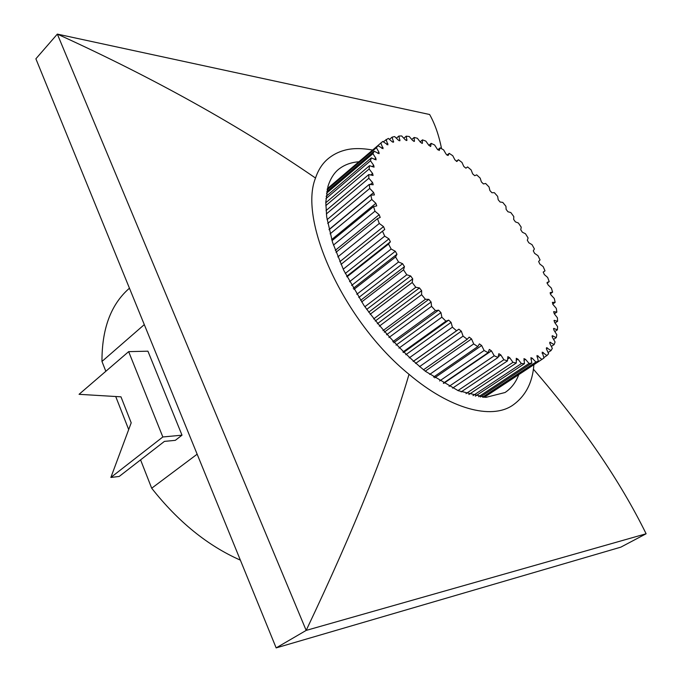 <?xml version="1.0" encoding="UTF-8"?>
<svg xmlns="http://www.w3.org/2000/svg" width="682" height="682" viewBox="0 0 682 682"><rect width="100%" height="100%" fill="white"/><g stroke="black" fill="none" stroke-linecap="round" stroke-linejoin="round"><path stroke-width="1.02" d="M483.453 397.265L538.337 361.17L535.916 362.057L532.284 358.255L530.911 357.675L531.824 363.071L480.375 396.975M482.515 397.197L535.916 362.057M484.203 397.316L543.955 358.041L542.207 352.151L546.93 355.544L548.626 353.745L546.521 349.09L546.495 347.684L551.022 350.574L552.343 348.366L549.956 343.745L549.837 342.193L554.134 344.572L555.071 341.989L552.437 337.445L552.232 335.749L556.265 337.624L556.827 334.7L553.98 330.284L553.665 328.451L557.416 329.832L557.603 326.61L554.577 322.347L554.159 320.387L557.603 321.29L557.416 317.803L554.253 313.746L553.724 311.657L556.844 312.1L556.299 308.383L553.025 304.556L552.377 302.356L555.165 302.356L554.278 298.46L550.937 294.888L550.169 292.587L552.608 292.169L551.388 288.119L548.004 284.846L547.117 282.442L549.206 281.632L547.672 277.48L544.279 274.514L543.273 272.024L545.003 270.848L543.179 266.628L539.794 263.994L538.627 261.47L540.05 259.919L537.945 255.665L534.62 253.38L533.29 250.848L534.398 248.93L532.037 244.676L528.789 242.758L527.314 240.235L528.098 237.975L525.498 233.773L522.369 232.23L520.758 229.74L521.218 227.157L518.405 223.023L515.404 221.872L513.674 219.442L513.802 216.561L510.801 212.537L507.971 211.778L506.138 209.425L505.925 206.279L502.762 202.392L500.119 202.034L498.192 199.775L497.655 196.382L494.356 192.674L491.918 192.725L489.923 190.585L489.045 186.97L485.635 183.475L483.436 183.927L481.39 181.915L480.179 178.121L476.692 174.856L474.749 175.717L472.66 173.859L471.126 169.912L467.588 166.92L465.925 168.181L463.811 166.493L461.961 162.418L458.406 159.724L456.352 161.387M541.883 359.397L536.998 355.501L538.337 361.17M543.784 357.607L546.93 355.544M548.072 352.509L551.022 350.574M551.337 346.422L554.134 344.572M553.579 339.406L556.265 337.624M554.807 331.571L557.416 329.832M555.046 323.012L557.603 321.29M554.313 313.814L556.844 312.1M552.667 304.07L555.165 302.356M550.212 293.823L552.608 292.169M546.99 283.175L549.206 281.632M543.17 272.144L545.003 270.848M446.983 155.181L449.216 153.356L452.771 155.726L454.92 159.878L456.991 161.421L458.406 159.724M437.793 149.801L440.12 147.883L443.624 149.895L446.062 154.098L448.083 155.505L449.216 153.356M428.825 145.326L431.186 143.365L434.613 145.002L437.333 149.213L439.276 150.475L440.12 147.883M420.146 141.847L422.499 139.87L425.824 141.097L428.799 145.283L430.666 146.4L431.186 143.365M411.775 139.469L414.162 137.457L417.35 138.258L420.547 142.368L422.337 143.348L422.499 139.87M403.812 138.233L406.259 136.17L409.26 136.528L412.678 140.518L414.375 141.362L414.162 137.457M396.344 138.199L398.885 136.05L401.672 135.957L405.27 139.784L406.864 140.483L406.259 136.17M389.465 139.392L392.116 137.125L394.656 136.562L398.407 140.185L399.891 140.756L398.885 136.05M383.233 141.839L388.314 138.395L392.176 141.762L393.548 142.206L392.116 137.125M327.386 188.641L382.73 141.447L387.913 144.848L386.055 139.426M327.121 189.818L376.387 147.713L377.981 145.726L383.079 148.676L380.786 142.956M327.283 189.085L377.981 145.726M326.507 193.253L372.926 153.663L374.154 151.216L379.107 153.689L378.953 152.248L376.387 147.713M326.763 191.676L374.154 151.216M325.945 198.633L370.488 160.781L371.306 157.892L376.08 159.861L375.833 158.224L372.926 153.663M326.132 196.339L371.306 157.892M325.8 205.623L369.115 169L369.516 165.692L374.06 167.141L373.693 165.317L370.488 160.781M325.791 202.742L369.516 165.692M326.346 213.96L368.851 178.258L368.817 174.558L373.08 175.47L372.594 173.458L369.115 169M326.039 210.585L368.817 174.558M327.735 223.44L369.729 188.454L369.252 184.396L373.19 184.762L372.577 182.563L368.851 178.258M327.087 219.647L369.252 184.396M330.088 233.883L371.775 199.476L370.846 195.12L374.418 194.941L373.659 192.554L369.729 188.454M329.056 229.732L370.846 195.12M333.438 245.102L374.964 211.198L373.591 206.586L376.754 205.879L375.859 203.313L371.775 199.476M332.015 240.669L373.591 206.586M337.812 256.926L379.286 223.474L377.478 218.658L380.206 217.439L379.158 214.711L374.964 211.198M335.996 252.289L377.478 218.658M343.199 269.194L384.708 236.143L382.483 231.198L384.742 229.493L383.531 226.612L379.286 223.474M340.991 264.403L382.483 231.198M349.542 281.709L391.153 249.032L388.535 244.028L390.377 241.803L388.945 238.853L384.708 236.143M346.976 276.841L388.535 244.028M356.797 294.292L398.544 261.982L395.577 256.969L396.984 254.241L395.33 251.274L391.153 249.032M353.881 289.424L395.577 256.969M364.853 306.755L406.796 274.786L403.505 269.85L404.469 266.662L402.61 263.712L398.544 261.982M361.639 301.956L403.505 269.85M373.625 318.937L415.79 287.284L412.226 282.493L412.721 278.87L410.692 275.988L406.796 274.786M370.156 314.266L412.226 282.493M382.986 330.642L425.406 299.296L421.612 294.709L421.638 290.702L419.464 287.932L415.79 287.284M379.303 326.175L421.612 294.709M392.798 341.725L435.491 310.642L431.536 306.337L431.092 302.007L428.799 299.372L425.406 299.296M388.953 337.522L431.536 306.337M402.917 352.031L445.926 321.179L441.851 317.207L440.947 312.612L438.577 310.157L435.491 310.642M398.97 348.135L441.851 317.207M413.19 361.426L456.539 330.77L452.413 327.181L451.075 322.381L448.645 320.139L445.926 321.179M409.2 357.905L452.413 327.181M423.462 369.806L467.204 339.286L463.078 336.124L461.322 331.188L458.875 329.184L456.539 330.77M419.49 366.686L463.078 336.124M433.564 377.086L477.767 346.618L473.7 343.924L471.552 338.928L469.207 337.121L467.204 339.286M429.677 374.401L473.7 343.924M443.334 383.207L488.082 352.705L484.126 350.505L481.637 345.51L479.403 343.89L477.767 346.618M439.6 380.974L484.126 350.505M452.601 388.143L498.022 357.479L494.228 355.791L491.432 350.855L489.326 349.431L488.082 352.705M449.08 386.37L494.228 355.791M461.177 391.894L507.468 360.906L503.879 359.738L500.818 354.93L498.849 353.694L498.022 357.479M457.946 390.581L503.879 359.738M468.849 394.528L516.317 362.977L512.966 362.338L509.693 357.709L507.868 356.652L507.468 360.906M466.002 393.633L512.966 362.338M475.363 396.157L524.458 363.685L521.389 363.566L517.953 359.175L516.274 358.289L516.317 362.977M473.001 395.637L521.389 363.566M110.868 477.46L131.2 422.823L120.97 396.83L79.061 394.315L128.659 351.639L162.836 436.974L110.868 477.46L119.197 476.454L164.422 441.39L175.317 440.333L182.009 435.176L162.836 436.974M182.009 435.176L147.926 351.187L128.659 351.639M105.829 371.281L101.968 361.451C101.865 329.329 110.62 305.272 128.233 289.287L129.444 288.188M240.362 560.135C207.678 545.711 178.121 521.739 151.694 488.227L140.577 459.881M128.693 429.583L115.718 396.515M151.694 488.227L197.149 454.195M101.968 361.451L144.303 324.606M441.578 148.702C438.918 135.326 434.937 123.928 429.634 114.508L57.339 34.1L35.882 58.797L276.159 647.9L620.842 547.143L646.118 533.767L306.175 630.407L276.159 647.9M57.339 34.1L306.175 630.407C354.657 528.345 388.945 442.985 409.021 374.316C343.967 321.546 298.128 220.627 315.519 178.045C240.013 126.076 153.953 78.089 57.339 34.1M315.519 178.045C318.162 170.168 322.134 163.91 327.437 159.29C332.475 154.959 338.229 151.941 344.7 150.228C352.236 148.13 361.511 148.062 372.525 150.014M533.895 364.682C532.54 382.815 525.396 396.387 512.463 405.423C491.253 419.771 450.35 409.268 409.021 374.316M533.392 369.184C582.428 425.815 620.006 480.682 646.118 533.767M478.636 396.736L529.062 363.463L531.824 363.071M529.062 363.463L525.507 359.346L523.981 358.621L524.458 363.685M530.877 359.184L532.284 358.255M536.947 356.788L538.226 355.953M542.105 353.25L543.281 352.475M546.35 348.621L547.424 347.914M549.666 342.969L550.63 342.33M552.045 336.379L552.889 335.817M553.477 328.946L554.21 328.46M553.98 320.77L554.585 320.361M553.562 311.93L554.04 311.606M430.376 146.485L430.802 146.127M421.945 143.416L422.482 142.964M413.863 141.404L414.511 140.859M406.233 140.492L406.983 139.853M399.123 140.714L399.984 139.989M392.636 142.095L393.599 141.285M386.856 144.652L387.913 143.757M381.86 148.386L383.003 147.414M377.7 153.314L378.953 152.248M374.427 159.418L375.833 158.224M372.082 166.681L373.693 165.317M370.693 175.061L372.594 173.458M370.224 184.532L372.577 182.563M329.014 229.553L373.659 192.554M331.682 239.57L375.859 203.313M335.28 250.345L379.158 214.711M339.807 261.709L383.531 226.612M345.271 273.465L388.945 238.853M346.703 276.312L390.377 241.803M351.614 285.46L395.33 251.274M353.25 288.333L396.984 254.241M358.783 297.497L402.61 263.712M360.608 300.353L404.469 266.662M366.694 309.415L410.692 275.988M368.672 312.22L412.721 278.87M375.236 321.034L419.464 287.932M377.351 323.745L421.638 290.702M384.298 332.194L428.799 299.372M386.515 334.768L431.092 302.007M393.753 342.739L438.577 310.157M396.037 345.143L440.947 312.612M403.446 352.534L448.645 320.139M405.773 354.742L451.075 322.381M413.232 361.46L458.875 329.184M415.56 363.446L461.322 331.188M425.253 371.17L471.552 338.928M434.673 377.828L481.637 345.51M443.667 383.403L491.432 350.855M498.158 356.729L500.818 354.93M507.544 359.141L509.693 357.709M516.138 360.377L517.953 359.175M358.775 161.779C350.514 162.401 343.506 165.138 337.769 169.997C333.489 173.859 330.241 179.264 328.008 186.229L325.791 202.29L326.704 216.978L332.526 242.298L343.66 270.166L363.864 305.289C382.662 331.077 403.198 353.088 425.474 371.332L458.21 390.692L485.874 397.376L505.038 392.517C511.304 388.356 515.882 382.389 518.772 374.623M523.929 360.394L525.507 359.346M542.957 358.723L484.246 397.316"/></g></svg>
